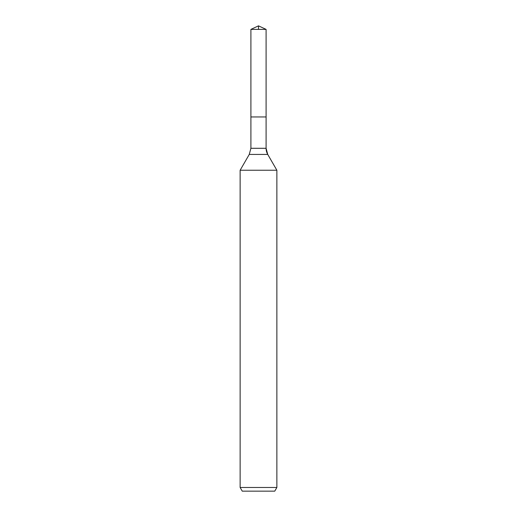 <?xml version="1.0" encoding="UTF-8"?>
<svg xmlns="http://www.w3.org/2000/svg" width="517" height="517" viewBox="0 0 517 517"><rect width="100%" height="100%" fill="white"/><g stroke="black" fill="none" stroke-linecap="round" stroke-linejoin="round"><path stroke-width="0.78" d="M240.134 487.479L276.866 487.479L274.747 491.15L242.253 491.15L240.134 487.479L240.134 170.242L249.265 154.421L250.907 148.295L250.907 116.952L266.093 116.952L266.093 29.391L258.5 25.85L266.093 29.391L250.907 29.391L250.907 116.952L266.093 116.952L266.093 29.391L258.5 25.85L258.5 29.391M240.134 170.242L276.866 170.242L267.735 154.421A12.246 12.246 0 0 1 266.093 148.295L266.093 29.391M276.866 487.479L276.866 170.242L276.866 487.479L274.747 491.15M249.265 154.421L267.735 154.421L276.866 170.242M250.907 148.295L266.093 148.295L266.093 116.952M267.735 154.421L266.093 148.295M258.5 25.85L250.907 29.391"/></g></svg>
